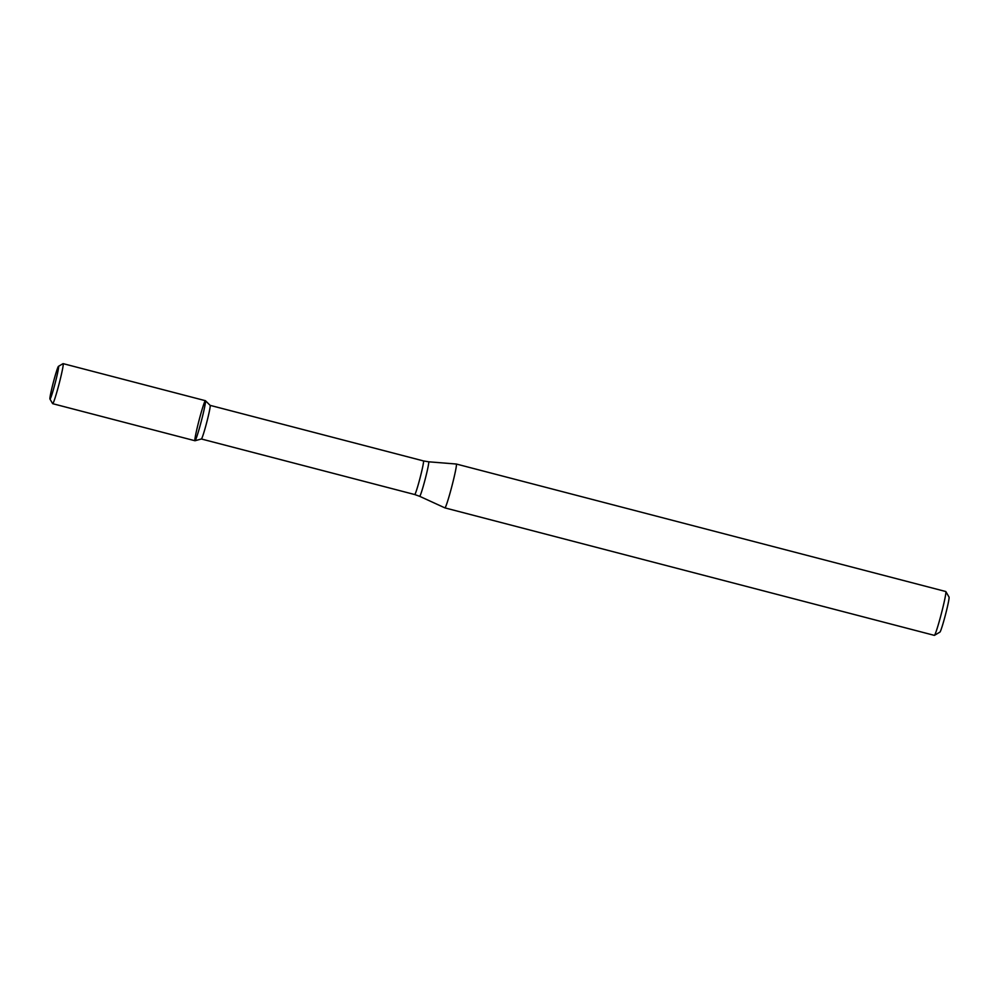 <?xml version="1.0" encoding="UTF-8"?>
<svg xmlns="http://www.w3.org/2000/svg" width="999" height="999" viewBox="0 0 999 999"><rect width="100%" height="100%" fill="white"/><g stroke="black" fill="none" stroke-linecap="round" stroke-linejoin="round"><path stroke-width="1.5" d="M210.152 405.369L423.464 460.926A17.37 0.999 -75.4 0 1 420.055 477.997A17.37 0.999 -75.4 0 1 414.71 494.542L201.386 438.986A17.37 0.999 -75.4 0 0 201.411 438.973L195.017 440.746A20.692 1.186 -75.4 0 0 201.348 421.016A20.692 1.186 -75.4 0 0 205.444 400.711A20.692 1.186 -75.4 0 0 199.038 420.417A20.692 1.186 -75.4 0 0 195.017 440.746A20.692 1.186 -75.4 0 0 201.348 421.016A20.692 1.186 -75.4 0 0 205.407 400.699L63.124 363.636A20.692 1.186 -75.4 0 0 63.049 363.648L58.466 366.346A16.921 0.974 -75.4 0 0 53.322 382.467A16.921 0.974 -75.4 0 0 49.95 399.038A16.921 0.974 -75.4 0 0 55.207 382.954A16.921 0.974 -75.4 0 0 58.466 366.346M201.411 438.973A17.37 0.999 -75.4 0 0 206.718 422.427A17.37 0.999 -75.4 0 0 210.165 405.382A17.37 0.999 -75.4 0 0 210.127 405.357M451.873 486.276A22.652 1.299 -75.4 0 0 456.318 464.023A22.652 1.299 -75.4 0 0 456.306 464.023L428.633 461.8A17.832 1.024 -75.4 0 1 425.149 479.32A17.832 1.024 -75.4 0 1 419.655 496.303L444.88 507.867A22.652 1.299 -75.4 0 0 444.892 507.879A22.652 1.299 -75.4 0 0 451.873 486.276M444.892 507.879L934.34 635.364A22.652 1.299 -75.4 0 0 934.427 635.352A22.652 1.299 -75.4 0 0 941.32 613.773A22.652 1.299 -75.4 0 0 945.828 591.57A22.652 1.299 -75.4 0 0 945.766 591.52L456.318 464.023M934.427 635.352L939.922 632.105A18.132 1.049 -75.4 0 0 945.441 614.847A18.132 1.049 -75.4 0 0 949.05 597.09L945.828 591.57M49.95 399.038L52.635 403.633A20.692 1.186 -75.4 0 0 52.697 403.683A20.692 1.186 -75.4 0 0 59.066 383.966A20.692 1.186 -75.4 0 0 63.124 363.636M210.165 405.382L205.444 400.711M423.464 460.926L428.633 461.8M414.71 494.542L419.655 496.303M194.98 440.746L52.697 403.683"/></g></svg>
